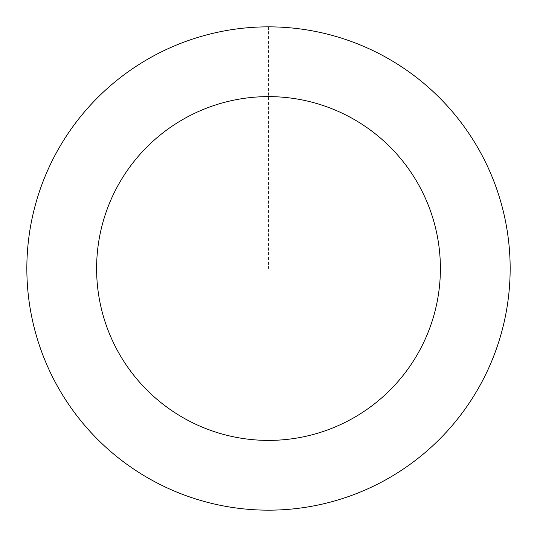 <?xml version="1.0" encoding="UTF-8"?>
<svg xmlns="http://www.w3.org/2000/svg" width="537" height="537" viewBox="0 0 537 537"><rect width="100%" height="100%" fill="white"/><g stroke="black" fill="none" stroke-linecap="round" stroke-linejoin="round"><path stroke-width="0.4" stroke-dasharray="2.69 2.01" d="M107.454 88.35A241.643 241.643 0 0 1 505.042 219.123A241.643 241.643 0 0 1 192.998 498.054A241.643 241.643 0 0 1 107.454 88.35A241.643 241.643 0 0 1 505.042 219.123A241.643 241.643 0 0 1 192.998 498.054A241.643 241.643 0 0 1 107.454 88.35M107.447 88.337A241.657 241.657 0 0 0 88.33 429.56A241.657 241.657 0 0 0 429.553 448.677A241.657 241.657 0 0 0 448.67 107.454A241.657 241.657 0 0 0 107.447 88.337M107.46 88.357A241.637 241.637 0 0 0 88.35 429.546A241.637 241.637 0 0 0 429.54 448.657A241.637 241.637 0 0 0 448.65 107.474A241.637 241.637 0 0 0 107.46 88.357M429.553 448.677A241.657 241.657 0 0 0 344.002 38.946A241.657 241.657 0 0 0 31.945 317.897A241.657 241.657 0 0 0 429.553 448.677M268.5 26.863L268.5 268.507"/><path stroke-width="0.81" d="M429.553 448.677A241.657 241.657 0 0 0 344.002 38.946A241.657 241.657 0 0 0 31.945 317.897A241.657 241.657 0 0 0 429.553 448.677M383.062 396.668A171.9 171.9 0 0 0 322.207 105.218A171.9 171.9 0 0 0 100.231 303.64A171.9 171.9 0 0 0 383.062 396.668"/></g></svg>
